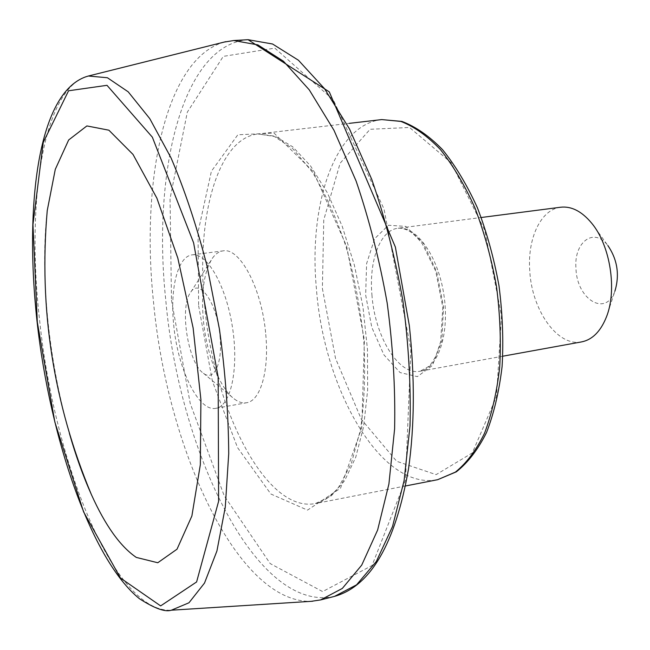 <?xml version="1.0" encoding="UTF-8"?>
<svg xmlns="http://www.w3.org/2000/svg" width="650" height="650" viewBox="0 0 650 650"><rect width="100%" height="100%" fill="white"/><g stroke="black" fill="none" stroke-linecap="round" stroke-linejoin="round"><path stroke-width="0.49" stroke-dasharray="3.25 2.44" d="M47.239 210.584C43.42 245.302 43.81 283.636 48.417 325.585C52.585 362.814 59.556 398.678 69.331 433.16M224.291 42.055C165.165 58.719 140.611 181.106 153.53 302.161C166.879 447.265 236.673 603.054 311.171 601.339M591.817 223.356L607.823 245.472C593.718 226.679 573.56 242.466 575.989 268.694C576.851 299.39 605.841 317.33 614.916 291.159L606.377 317.086M560.714 207.22C540.727 209.414 527.288 238.648 529.766 270.847C531.749 310.123 557.513 347.027 581.636 341.892M219.984 336.091C222.828 363.155 213.956 381.916 203.466 373.271C187.907 363.147 179.091 306.41 190.848 292.045C199.607 277.867 217.344 303.623 219.984 336.091M173.696 324.805C177.629 368.997 198.599 412.238 215.979 408.298C230.791 406.185 239.021 368.842 232.448 327.178C226.07 285.48 206.903 252.387 192.148 254.873C177.694 256.327 169.861 288.519 173.696 324.805M265.761 334.433C269.311 371.093 260.333 400.977 246.61 402.732C242.669 403.406 238.607 402.179 234.422 399.067C219.692 388.359 206.464 354.023 203.377 320.312C200.98 292.224 204.027 271.481 212.518 258.074C215.556 253.833 219.058 251.436 223.023 250.884C239.858 247.122 262.08 288.868 265.761 334.433M322.384 288.446L335.522 358.386L361.384 419.396L396.662 461.289L436.118 474.638L472.314 452.936L496.543 396.476L501.483 315.729L484.835 230.466L451.092 162.638L409.533 127.481L370.077 129.277L340.129 163.223L323.765 219.863L322.384 288.446M365.658 295.035L371.784 327.324L383.931 354.868L400.083 372.572L417.373 376.634L432.413 365.487L441.902 340.616L443.511 306.898L436.719 271.692L423.077 242.84L405.722 226.411L388.424 225.249L374.587 238.753L366.6 263.648L365.658 295.035M371.922 294.767C374.717 336.229 398.588 375.903 420.038 371.239C438.262 368.452 449.946 333.019 443.812 294.344C437.921 255.629 416.049 225.412 397.832 228.28C380.039 230.181 368.867 260.748 371.922 294.767M88.376 76.017C42.396 87.352 26.073 204.002 39.723 321.271C54.275 461.663 114.051 613.324 171.348 610.204M248.04 39.691C181.626 44.761 152.157 173.518 165.799 300.406C179.14 451.262 256.368 613.819 334.514 596.383M171.478 300.154L190.222 403.439L224.209 495.804L270.213 563.599L322.611 591.581L372.019 565.549L405.535 480.196L410.865 349.537L383.996 208.959L333.312 99.881L274.836 48.133L223.283 56.371L187.322 112.141L170.056 198.591L171.478 300.154M198.624 305.752L212.396 381.176L237.51 447.541L270.839 494L307.491 510.12L340.527 488.231L361.749 427.838L364.398 339.95L346.686 246.399L313.495 171.803L274.072 133.112L237.835 134.778L211.396 171.243L198.047 232.066L198.624 305.752M204.669 305.484C213.387 408.224 265.915 513.451 315.437 503.523L330.866 496.283L344.565 480.797L355.721 457.316L363.618 426.611L367.656 390L367.461 349.351L362.96 306.906L354.372 265.086L342.225 226.289L327.275 192.636L310.44 165.766L292.679 146.778L274.934 136.175L258.026 133.957C216.678 138.515 195.804 220.082 204.669 305.484M381.713 119.584C334.514 124.784 308.482 205.116 316.42 288.722C323.724 389.358 381.127 491.059 437.653 479.7M502.808 356.208L420.038 371.239L428.854 366.381C430.641 364.731 433.006 361.246 435.947 355.932L440.619 341.868L442.821 307.409L435.752 271.213L422.24 243.693C417.714 238.03 413.627 233.976 409.988 231.53C405.34 228.906 401.286 227.825 397.832 228.28L481.26 217.498M405.559 485.956L315.437 503.523C323.123 502.003 330.85 496.584 338.618 487.273L351.333 463.499L360.466 429.796C364.39 403.016 365.519 373.596 363.854 341.518C360.498 308.904 354.551 277.257 346.003 246.578C336.196 217.531 324.959 192.676 312.276 172.014L292.882 148.777L274.259 136.435L258.026 133.957L349.229 123.362M203.466 373.271L234.422 399.067M190.848 292.045L212.518 258.074M215.979 408.298L246.61 402.732M192.148 254.873L223.023 250.884"/><path stroke-width="0.97" d="M69.331 433.16C75.757 455.634 83.086 476.068 91.333 494.455C105.276 525.46 120.266 546.447 136.313 557.424L157.779 562.746L177.011 549.201L191.88 515.994L200.338 464.677L200.907 399.661L193.131 327.974L177.816 258.099L156.894 198.185L133.014 154.44L108.891 130.195L86.881 125.929L68.664 139.969L55.283 169.357L47.239 210.584C38.683 308.823 53.381 403.447 91.333 494.455M311.171 601.339L320.613 599.918L342.322 588.437L361.725 565.11L377.634 530.01L388.911 483.998L394.607 428.911C395.46 388.489 392.982 346.564 387.189 303.136C379.535 260 369.176 219.302 356.102 181.041L333.97 130.276L309.262 89.854L283.449 61.23L257.887 44.899L233.724 40.536L224.291 42.055M614.916 291.159C619.783 274.804 617.419 259.577 607.823 245.472M502.808 356.208L581.636 341.892C592.329 339.739 600.576 331.467 606.377 317.086C617.289 290.209 610.366 245.651 591.817 223.356C581.929 211.412 571.561 206.034 560.714 207.22L481.26 217.498M37.318 322.213L54.868 422.118L83.582 511.859L120.453 578.029L160.639 605.898L196.601 581.961L218.603 501.312L218.172 377.203L193.602 242.807L152.352 137.174L106.998 85.321L68.567 90.781L43.233 142.472L32.955 224.616L37.318 322.213M171.348 610.204L188.971 602.778L204.506 583.066L216.929 550.964L225.274 507.219L228.719 453.651C228.451 413.896 225.355 372.409 219.44 329.192L207.066 266.086C196.601 225.672 184.576 189.572 170.991 157.787L149.776 118.641L128.196 91.821L107.412 77.748L88.376 76.017C38.082 89.676 24.188 204.604 37.123 322.091C50.107 438.661 91.366 559.674 139.327 598.634C154.464 608.424 165.141 612.284 171.348 610.204L312.618 601.242M320.613 599.918L334.514 596.383L356.566 584.837L376.301 561.527L392.527 526.508L404.089 480.667L410.02 425.815C410.995 385.596 408.614 343.891 402.87 300.698C395.241 257.806 384.865 217.344 371.727 179.311L349.44 128.846L324.512 88.676L298.431 60.231L272.553 44.005L248.04 39.691L233.724 40.536M405.559 485.956L437.653 479.7L455.366 472.128C466.481 463.19 476.206 450.231 484.526 433.249C491.79 414.139 496.844 392.104 499.704 367.152C501.134 341.006 500.053 314.007 496.454 286.162C491.433 258.537 484.282 232.489 474.988 208.008C464.685 185.096 453.18 165.636 440.473 149.63C427.391 135.972 414.196 126.579 400.887 121.428L381.713 119.584L349.229 123.362M88.376 76.017L225.696 41.697M334.514 596.383C370.638 586.227 395.298 543.774 408.501 469.04C414.619 425.677 414.903 377.877 409.338 325.626L395.379 247.065L329.29 91.869L248.04 39.691M437.653 479.7L456.3 471.843C467.902 462.694 477.969 449.597 486.509 432.559C493.943 413.441 499.135 391.43 502.093 366.535C503.596 340.454 502.564 313.536 498.989 285.773C493.976 258.229 486.793 232.261 477.441 207.878C467.074 185.047 455.447 165.653 442.569 149.687C429.268 136.045 415.699 126.62 401.871 121.412L381.713 119.584"/></g></svg>
